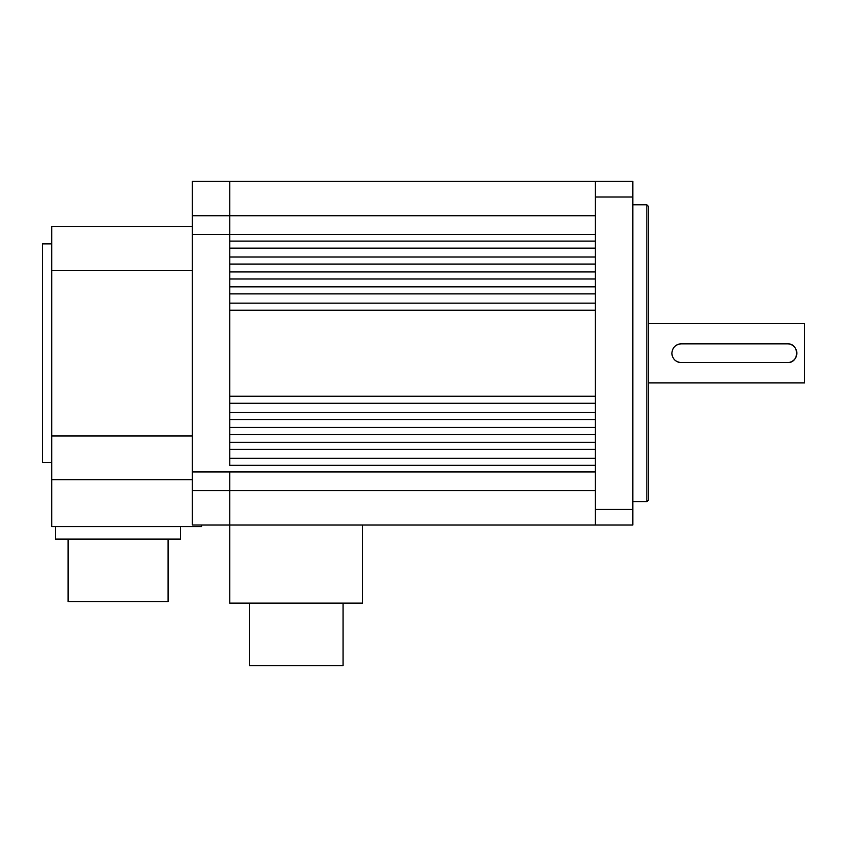 <?xml version="1.0" encoding="UTF-8"?>
<svg xmlns="http://www.w3.org/2000/svg" width="847" height="847" viewBox="0 0 847 847"><rect width="100%" height="100%" fill="white"/><g stroke="black" fill="none" stroke-linecap="round" stroke-linejoin="round"><path stroke-width="1.27" d="M192.311 490.667L229.802 490.667L229.802 525.034L192.311 525.034L192.311 471.927L595.335 471.927L595.335 465.321L229.802 465.321L229.802 215.741L595.335 215.741M192.311 215.741L229.802 215.741L229.802 181.374L192.311 181.374L192.311 471.927M362.58 525.034L362.58 603.138L229.802 603.138L229.802 471.927L229.802 490.667L595.335 490.667M192.311 234.492L229.802 234.492L229.802 241.099L595.335 241.099L595.335 234.492L229.802 234.492L229.802 181.374L595.335 181.374L595.335 525.034L632.815 525.034L632.815 181.374L595.335 181.374M51.72 462.557L42.35 462.557L42.35 243.862L51.72 243.862M192.311 435.993L51.72 435.993L51.72 526.601L201.681 526.601L201.681 525.034M51.72 435.993L51.72 226.678L192.311 226.678M192.311 270.415L51.72 270.415M192.311 479.73L51.72 479.73M68.12 539.094L68.12 601.582L168.098 601.582L168.098 539.094M55.627 526.601L55.627 539.094L180.591 539.094L180.591 526.601M343.056 603.138L343.056 665.626L249.325 665.626L249.325 603.138M677.706 361.881A9.37 9.37 0 0 0 681.242 362.58C675.546 362.029 672.423 358.906 671.872 353.21A9.37 9.37 0 0 0 672.687 357.032M674.667 359.88A9.37 9.37 0 0 0 677.642 361.86M648.442 382.886L804.65 382.886L804.65 323.522L648.442 323.522M671.872 353.21C672.423 347.514 675.546 344.39 681.242 343.829L787.466 343.829C799.547 343.236 799.568 363.162 787.466 362.58L681.242 362.58M787.466 362.58A9.37 9.37 0 0 0 796.021 349.377M794.126 346.614A9.37 9.37 0 0 0 791.066 344.549M791.003 344.528A9.37 9.37 0 0 0 787.466 343.829M681.242 343.829A9.37 9.37 0 0 0 674.614 346.582M229.802 449.397L229.802 458.269L595.335 458.269L595.335 449.397L229.802 449.397M229.802 434.479L229.802 442.346L595.335 442.346L595.335 434.479L229.802 434.479M229.802 419.561L229.802 427.428L595.335 427.428L595.335 419.561L229.802 419.561M229.802 403.267L229.802 412.51L595.335 412.51L595.335 403.267L229.802 403.267M229.802 310.193L229.802 396.216L595.335 396.216L595.335 310.193L229.802 310.193M229.802 293.898L229.802 303.141L595.335 303.141L595.335 293.898L229.802 293.898M229.802 278.981L229.802 286.847L595.335 286.847L595.335 278.981L229.802 278.981M229.802 264.063L229.802 271.929L595.335 271.929L595.335 264.063L229.802 264.063M229.802 248.15L229.802 257.012L595.335 257.012L595.335 248.15L229.802 248.15M229.802 525.034L595.335 525.034M646.875 204.805L648.442 206.372L648.442 500.048L646.875 501.604L646.875 204.805L632.815 204.805M595.335 509.418L632.815 509.418M595.335 197.002L632.815 197.002M646.875 501.604L632.815 501.604"/></g></svg>
